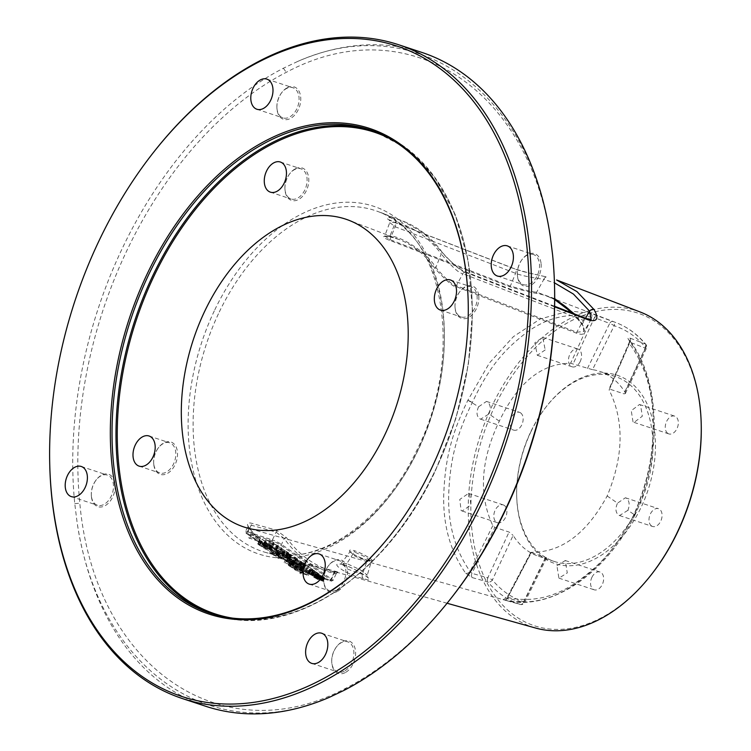<?xml version="1.0" encoding="UTF-8"?>
<svg xmlns="http://www.w3.org/2000/svg" width="751" height="751" viewBox="0 0 751 751"><rect width="100%" height="100%" fill="white"/><g stroke="black" fill="none" stroke-linecap="round" stroke-linejoin="round"><path stroke-width="0.56" stroke-dasharray="3.75 2.82" d="M550.305 236.584C529.098 89.294 414.336 9.697 297.743 61.413L283.371 68.238A344.324 226.802 -71.7 0 0 122.948 247.013A344.324 226.802 -71.7 0 0 74.762 503.649L77.053 522.029A344.324 226.802 -71.7 0 0 205.549 706.222M154.349 151.308A344.324 226.802 -71.7 0 0 99.845 239.372A344.324 226.802 -71.7 0 0 49.81 467.319M421.827 52.41A344.324 226.802 -71.7 0 0 297.753 61.413M451.069 598.228A340.738 224.436 108.3 0 1 346.249 688C221.62 754.699 94.297 666.39 79.822 503.198A340.738 224.436 108.3 0 1 286.262 72.331C410.891 5.623 538.214 93.931 552.689 257.124A340.738 224.436 108.3 0 1 554.52 285.511M329.614 697.21C213.049 748.935 98.287 669.338 77.053 522.029M153.748 464.315A17.066 11.246 108.3 0 1 153.655 462.916A17.066 11.246 108.3 0 1 158.836 447.258A17.066 11.246 108.3 0 1 177.433 452.046A17.066 11.246 108.3 0 1 167.116 473.59A17.066 11.246 108.3 0 1 153.748 464.315M337.171 591.535A17.066 11.246 108.3 0 1 323.709 580.87A17.066 11.246 108.3 0 1 328.891 565.212A17.066 11.246 108.3 0 1 334.12 560.725A17.066 11.246 108.3 0 1 347.488 570A17.066 11.246 108.3 0 1 337.171 591.535M478.762 296.016A17.066 11.246 108.3 0 1 468.446 317.551A17.066 11.246 108.3 0 1 455.078 308.276A17.066 11.246 108.3 0 1 454.984 306.887A17.066 11.246 108.3 0 1 460.166 291.219A17.066 11.246 108.3 0 1 478.762 296.016M295.34 168.787A17.066 11.246 108.3 0 1 308.708 178.062A17.066 11.246 108.3 0 1 298.382 199.597A17.066 11.246 108.3 0 1 284.929 188.933A17.066 11.246 108.3 0 1 290.111 173.274A17.066 11.246 108.3 0 1 295.34 168.787M91.397 496.599A17.066 11.246 108.3 0 1 91.312 495.2A17.066 11.246 108.3 0 1 96.494 479.542A17.066 11.246 108.3 0 1 115.091 484.329A17.066 11.246 108.3 0 1 104.774 505.874A17.066 11.246 108.3 0 1 91.397 496.599M345.197 672.633A17.066 11.246 108.3 0 1 331.735 661.96A17.066 11.246 108.3 0 1 336.917 646.301A17.066 11.246 108.3 0 1 342.146 641.814A17.066 11.246 108.3 0 1 355.514 651.089A17.066 11.246 108.3 0 1 345.197 672.633M541.105 263.732A17.066 11.246 108.3 0 1 530.788 285.267A17.066 11.246 108.3 0 1 517.42 275.993A17.066 11.246 108.3 0 1 517.326 274.603A17.066 11.246 108.3 0 1 522.508 258.935A17.066 11.246 108.3 0 1 541.105 263.732M287.314 87.698A17.066 11.246 108.3 0 1 300.682 96.973A17.066 11.246 108.3 0 1 290.365 118.508A17.066 11.246 108.3 0 1 276.903 107.844A17.066 11.246 108.3 0 1 282.085 92.176A17.066 11.246 108.3 0 1 287.314 87.698M640.199 312.003A166.525 109.684 -71.7 0 0 492.496 404.996A166.525 109.684 -71.7 0 0 535.651 628.052M247.117 533.952A6.29 0.901 -154.4 0 1 248.121 533.022L272.51 541.086A6.29 0.901 -154.4 0 1 280.48 544.991L330.571 579.734A6.29 0.901 -154.4 0 1 329.558 580.664L305.178 572.591A6.29 0.901 -154.4 0 1 297.208 568.695L247.117 533.952A0.901 0.667 -55.3 0 1 246.854 532.938A7.181 1.033 -154.4 0 1 245.511 531.53L248.243 525.794L248.994 527.371A1.793 1.22 -35.7 0 0 248.478 527.033C246.544 523.71 247.455 522.414 251.21 523.165L276.124 530.112L286.506 537.669A176.325 116.142 -71.7 0 0 332.242 571.089A176.325 116.142 -71.7 0 0 336.091 572.055C339.33 572.675 339.152 572.44 335.566 571.342L298.072 561.429A1.793 1.352 -77.1 0 1 298.907 563.588A179.94 118.527 108.3 0 1 283.343 558.246L260.456 542.372A179.94 118.527 108.3 0 1 248.816 528.845L248.215 525.888L251.21 525.184L276.133 532.14L284.272 538.627A178.118 117.325 -71.7 0 0 334.364 573.37L336.392 573.351L337.837 572.375L336.035 572.046A1.793 1.352 102.7 0 0 334.364 573.37C337.115 573.604 337.049 573.276 334.186 572.403L309.262 565.447L298.907 563.588L296.945 567.681L283.343 558.246A0.901 0.667 -55.3 0 0 283.465 559.195L260.588 543.32A0.901 0.667 -55.3 0 1 260.456 542.372L246.854 532.938L248.816 528.845A1.793 1.22 -35.7 0 0 249.003 527.39C261.31 544.334 276.481 555.383 294.495 560.518A178.147 117.344 -71.7 0 0 298.072 561.429M343.507 564.733C325.756 560.462 347.093 575.257 363.4 578.523C380.259 584.588 358.856 569.746 343.507 564.733A3.595 2.347 -74.3 0 0 344.211 565.127A3.595 2.347 -74.3 0 0 346.859 563.579L341.564 563.625L347.882 569.239L362.414 574.365L367.314 575.069L360.339 569.849L346.859 563.579L354.284 551.919L365.474 556.979L371.135 561.269L367.079 560.8L355.251 556.322L350.041 551.835L354.284 551.919A0.901 0.591 105.7 0 0 354.256 550.661C365.277 554.125 379.865 564.226 367.952 560.162C356.453 557.636 341.893 547.563 354.256 550.661M567.747 311.355L540.279 318.959L513.44 336.626L489.38 362.996L467.892 400.236C449.765 437.063 444.911 463.423 443.728 495.35C443.043 525.418 450.365 551.403 465.686 573.276L472.144 577.575L488.019 582.025A148.839 98.034 -71.7 0 0 520.34 604.442L504.118 599.936C527.915 605.212 550.999 600.331 573.379 585.292C596.895 568.882 614.487 551.328 633.628 515.233C649.746 477.749 653.389 450.985 653.248 418.617C652.694 388.136 644.527 361.879 628.737 339.846C627.414 337.922 627.817 337.33 629.929 338.072L645.156 343.92A148.839 98.034 -71.7 0 0 616.158 322.677A148.839 98.034 -71.7 0 0 612.844 321.503L590.305 313.186L570.751 311.158M504.118 599.936L504.447 599.983A3.595 2.347 -74.3 0 0 504.512 600.002A3.595 2.347 -74.3 0 0 507.441 597.974L507.573 597.43A3.595 2.685 104.7 0 1 504.156 599.946L246.966 527.925M390.689 534.684A254.561 167.68 -71.7 0 0 390.886 534.449A254.561 167.68 -71.7 0 0 431.177 469.337A254.561 167.68 108.3 0 0 468.164 300.813L468.145 300.203M91.378 495.885A15.865 10.448 108.3 0 1 91.293 494.59A15.865 10.448 108.3 0 1 96.109 480.02A15.865 10.448 108.3 0 1 107.374 475.111A15.865 10.448 108.3 0 1 113.401 484.479A15.865 10.448 -71.7 0 1 108.811 500.147A15.865 10.448 -71.7 0 1 97.405 505.245A15.865 10.448 -71.7 0 1 91.378 495.885M344.23 671.263A15.865 10.448 108.3 0 1 337.828 672.004A15.865 10.448 108.3 0 1 331.717 661.349A15.865 10.448 108.3 0 1 336.532 646.78A15.865 10.448 108.3 0 1 341.395 642.612A15.865 10.448 -71.7 0 1 347.797 641.87A15.865 10.448 -71.7 0 1 353.759 655.67A15.865 10.448 -71.7 0 1 344.23 671.263M507.3 245.877L533.388 254.514A15.865 10.448 -71.7 0 1 539.425 263.873A15.865 10.448 108.3 0 1 534.834 279.55A15.865 10.448 108.3 0 1 523.428 284.648A15.865 10.448 108.3 0 1 517.392 275.279A15.865 10.448 -71.7 0 1 517.308 273.984L517.326 274.603M533.388 254.514A15.865 10.448 -71.7 0 0 522.133 259.424A15.865 10.448 -71.7 0 0 517.308 273.984M276.884 107.224A15.865 10.448 -71.7 0 1 281.7 92.664A15.865 10.448 -71.7 0 1 286.563 88.496A15.865 10.448 108.3 0 1 292.965 87.754A15.865 10.448 108.3 0 1 298.926 101.554A15.865 10.448 108.3 0 1 289.398 117.147A15.865 10.448 -71.7 0 1 282.996 117.888A15.865 10.448 -71.7 0 1 276.884 107.224L276.903 107.844M547.77 296.476L554.698 299.602A152.237 100.277 -71.7 0 0 547.77 296.476A152.237 100.277 -71.7 0 0 547.723 296.457A152.237 100.277 -71.7 0 0 536.965 293.35C534.177 293.256 525.062 291.059 509.619 286.751L389.206 240.17C388.417 239.832 376.946 235.373 389.112 236.518A159.625 105.14 108.3 0 1 398.997 239.475A159.625 105.14 108.3 0 1 399.063 239.503A159.625 105.14 108.3 0 1 434.604 268.079C446.657 281.259 453.867 287.455 456.223 286.657L576.618 333.228C577.801 333.191 588.437 338.748 582.447 324.892A0.901 0.601 -34.4 0 1 582.25 324.751M554.698 298.626L536.608 292.205C533.867 292.195 525.099 290.186 510.323 286.159L389.919 239.578L384.728 235.974L390.041 235.805C404.207 237.316 427.863 253.876 435.815 267.553C447.249 280.423 454.092 286.45 456.326 285.633L576.73 332.224L583.996 331.473L582.382 323.953L574.431 313.946M582.232 324.723A0.901 0.601 -34.4 0 1 582.382 323.953L585.573 318.255M536.965 293.35A0.901 0.676 -78.7 0 1 536.608 292.205L543.827 279.41L554.435 282.808M384.728 235.974L389.187 236.546A0.901 0.676 102.4 0 0 390.041 235.805L395.505 222.174L389.731 222.615L395.167 226.746L515.58 273.308C523.381 276.499 540.147 278.677 543.827 279.41A3.595 2.704 103.3 0 1 547.103 277.063L547.385 277.147A3.595 2.704 103.3 0 0 547.122 277.072L528.066 272.773L514.754 268.858L394.341 222.296L389.365 219.808L389.731 222.615L384.728 235.983M434.604 268.079A0.901 0.61 144.7 0 0 435.815 267.553L441.25 253.904C428.849 237.485 413.604 226.915 395.505 222.174A3.595 2.694 -75.7 0 0 393.975 218.231C380.109 215.678 391.064 221.414 393.815 222.193L514.2 268.755C523.466 272.397 543.151 275.993 547.385 277.147M456.223 286.657A0.901 0.601 111.1 0 1 456.326 285.633L462.916 273.74C459.002 273.336 451.773 266.727 441.25 253.904A3.595 2.46 -36.8 0 0 441.4 251.172C430.745 236.978 417.856 226.933 402.733 221.029L393.975 218.231M576.618 333.228A0.901 0.601 111.2 0 1 576.73 332.224L583.339 320.301L462.916 273.74A3.595 2.384 -68.9 0 1 466.005 272.022A3.595 2.384 -68.9 0 1 467.019 272.96C462.372 272.435 453.557 264.962 440.565 250.543A3.595 2.46 -36.8 0 1 441.391 251.153C444.057 256.157 461.227 271.308 466.052 272.04L554.613 306.277M591.197 319.316L583.339 320.301A3.595 2.384 -68.9 0 1 586.418 318.584M509.619 286.751A0.901 0.601 -68.8 0 0 510.323 286.159L515.58 273.308A3.595 2.384 111.1 0 0 514.81 268.886A3.595 2.384 111.1 0 0 514.2 268.755M389.206 240.17A0.901 0.591 -68.9 0 0 389.919 239.578L395.167 226.746A3.595 2.384 111.1 0 0 394.388 222.315A3.595 2.384 111.1 0 0 393.815 222.193M554.604 306.849L467.019 272.96M651.22 574.797A164.666 108.463 108.3 0 1 502.325 604.743A164.666 108.463 108.3 0 1 494.853 406.15A164.666 108.463 108.3 0 1 621.133 309.684A164.666 108.463 108.3 0 1 701.209 423.677M531.135 431.318A99.17 65.318 -71.7 0 0 516.726 496.965A99.17 65.318 -71.7 0 0 564.959 565.606A99.17 65.318 -71.7 0 0 641.007 507.516A99.17 65.318 -71.7 0 0 636.51 387.92A99.17 65.318 -71.7 0 0 546.831 405.953A99.17 65.318 -71.7 0 0 531.135 431.318M520.612 412.89A9.359 6.168 108.3 0 1 522.152 424.015A9.359 6.168 108.3 0 1 513.675 430.116A9.359 6.168 108.3 0 1 512.604 429.591A9.359 6.168 108.3 0 1 511.065 418.457A9.359 6.168 108.3 0 1 519.551 412.355A9.359 6.168 108.3 0 1 520.612 412.89M651.53 525.944A9.359 6.168 108.3 0 1 649.99 514.82A9.359 6.168 108.3 0 1 658.467 508.709A9.359 6.168 108.3 0 1 659.538 509.244A9.359 6.168 108.3 0 1 661.077 520.377A9.359 6.168 108.3 0 1 652.591 526.479A9.359 6.168 108.3 0 1 651.53 525.944M504.353 505.451A9.359 6.168 108.3 0 1 505.892 516.585A9.359 6.168 108.3 0 1 497.406 522.687A9.359 6.168 108.3 0 1 496.345 522.152A9.359 6.168 108.3 0 1 494.806 511.027A9.359 6.168 108.3 0 1 503.283 504.925A9.359 6.168 108.3 0 1 504.353 505.451M591.919 577.322A9.359 6.168 108.3 0 1 600.04 572.037A9.359 6.168 108.3 0 1 602.293 584.513A9.359 6.168 108.3 0 1 594.163 589.798A9.359 6.168 108.3 0 1 591.919 577.322M667.789 433.374A9.359 6.168 108.3 0 1 666.25 422.25A9.359 6.168 108.3 0 1 674.736 416.148A9.359 6.168 108.3 0 1 675.797 416.674A9.359 6.168 108.3 0 1 677.336 427.807A9.359 6.168 108.3 0 1 668.859 433.909A9.359 6.168 108.3 0 1 667.789 433.374M580.223 361.513A9.359 6.168 108.3 0 1 572.102 366.798A9.359 6.168 108.3 0 1 569.859 354.322A9.359 6.168 108.3 0 1 577.979 349.037A9.359 6.168 108.3 0 1 580.223 361.513M615.369 376.551A97.367 64.135 108.3 0 0 546.259 406.676A97.367 64.135 108.3 0 0 530.854 431.581A97.367 64.135 -71.7 0 0 516.697 496.035A97.367 64.135 -71.7 0 0 554.21 561.438A97.367 64.135 -71.7 0 0 638.726 506.399A97.367 64.135 108.3 0 0 615.369 376.551L599.645 371.351A97.367 64.135 -71.7 0 0 592.52 369.661L614.205 325.737A3.595 0.563 26.3 0 0 609.671 323.456A3.595 2.384 111 0 1 612.844 321.503A3.595 2.704 -72.2 0 1 614.205 325.737A145.243 95.668 -71.7 0 1 645.738 347.61A3.595 2.497 140.2 0 0 645.935 344.465L645.935 344.465A3.595 2.497 140.2 0 0 645.156 343.92A3.595 2.384 111 0 1 645.193 348.089A3.595 0.469 24.9 0 0 646.433 348.276A3.595 0.469 24.9 0 0 645.738 347.61L625.02 392.2A97.367 64.135 -71.7 0 0 599.645 371.351M625.02 392.2L625.358 393.608L623.931 393.824L609.671 389.112L609.117 389.985L629.967 342.24L645.193 348.089L623.931 393.824M545.611 557.927L523.935 601.842A3.595 0.563 -153.7 0 1 524.592 602.584A3.595 0.563 -153.7 0 1 523.325 602.433A3.595 2.347 105.7 0 1 520.396 604.452A3.595 2.347 105.7 0 1 520.34 604.442A3.595 2.704 107.8 0 0 523.935 601.842A145.243 95.668 -71.7 0 1 492.393 579.969A3.595 2.497 -39.8 0 1 488.019 582.025A3.595 2.347 105.6 0 1 487.812 577.791A3.595 0.469 -155.1 0 1 492.393 579.969L513.121 535.388A97.367 64.135 -71.7 0 0 538.486 556.238A97.367 64.135 -71.7 0 0 545.611 557.927L546.634 557.927L545.573 557.373L531.304 552.661L507.441 597.974L531.332 552.332C561.25 552.52 586.531 533.726 607.174 495.97C623.705 456.139 624.353 420.813 609.117 389.985L629.967 342.24L629.291 342.278M592.52 369.661L570.61 363.277C541.546 363.371 517.777 382.663 499.302 421.142C480.602 460.25 478.443 495.078 492.825 525.625L494.806 527.343L509.065 532.055L513.121 535.388M607.174 495.97L617.519 503.142L625.414 497.763L626.465 498.307C629.469 500.945 629.948 504.954 627.883 510.333L634.182 514.548C649.868 477.993 653.426 451.83 653.267 420.25C652.703 390.482 644.724 364.855 629.31 343.348A3.595 2.441 -37.4 0 0 629.563 340.456A3.595 2.441 -37.4 0 0 628.737 339.846M507.573 597.43C530.797 602.574 553.346 597.815 575.2 583.152C598.172 567.127 615.351 550.014 634.069 514.773L634.802 515.355L633.741 515.252L634.839 515.28L634.182 514.548M627.883 510.333L619.528 515.552L618.467 515.008C615.491 512.37 615.172 508.418 617.519 503.142M556.913 565.738L565.268 560.528L567.277 572.929L558.922 578.148L556.913 565.738M633.018 421.874L631.262 410.684L639.495 404.489L640.556 405.014L642.312 416.214L634.079 422.4L633.018 421.874M597.627 315.673A3.595 2.384 -69 0 0 594.463 317.617L591.797 317.335C569.033 312.332 547.338 317.373 526.723 332.458C505.076 348.924 489.108 366.432 472.407 402.339L472.295 402.564C454.599 438.453 449.83 464.212 448.666 495.36C447.981 524.705 455.115 550.061 470.07 571.408L471.938 573.351L494.806 527.343M499.302 421.142L488.957 413.97L480.602 419.189L479.542 418.654C476.566 416.016 476.247 412.055 478.594 406.779L468.004 400.292L472.295 402.564M478.594 406.779L486.488 401.41L487.549 401.945C490.544 404.592 491.023 408.6 488.957 413.97M545.207 349.928L537.312 355.298L534.843 342.738L542.738 337.368L545.207 349.928M469.572 493.951L470.905 505.001L462.175 511.027L461.105 510.502L459.772 499.443L468.502 493.416L469.572 493.951M472.144 577.575A3.595 2.347 105.6 0 1 471.938 573.351L487.812 577.791L509.065 532.055M465.686 573.276A3.595 2.478 143.1 0 0 470.07 571.408L492.825 525.625M467.892 400.236L472.407 402.339M590.305 313.186A3.595 2.722 -75.4 0 1 591.797 317.335L570.61 363.277M629.929 338.072A3.595 2.384 111 0 1 629.967 342.24M633.628 515.233L634.755 515.449M153.72 463.602A15.865 10.448 108.3 0 1 153.636 462.306A15.865 10.448 108.3 0 1 158.452 447.737A15.865 10.448 108.3 0 1 169.717 442.827A15.865 10.448 108.3 0 1 175.743 452.196A15.865 10.448 -71.7 0 1 171.153 467.873A15.865 10.448 -71.7 0 1 159.747 472.961A15.865 10.448 -71.7 0 1 153.72 463.602M336.213 590.173A15.865 10.448 108.3 0 1 329.811 590.915A15.865 10.448 108.3 0 1 323.69 580.26A15.865 10.448 108.3 0 1 328.516 565.691A15.865 10.448 108.3 0 1 333.369 561.523A15.865 10.448 -71.7 0 1 339.771 560.781A15.865 10.448 -71.7 0 1 345.742 574.581A15.865 10.448 -71.7 0 1 336.213 590.173M450.403 279.973L471.046 286.798A15.865 10.448 -71.7 0 1 477.082 296.157A15.865 10.448 108.3 0 1 472.482 311.834A15.865 10.448 108.3 0 1 461.076 316.931A15.865 10.448 108.3 0 1 455.05 307.563A15.865 10.448 -71.7 0 1 454.965 306.267L454.984 306.887M471.046 286.798A15.865 10.448 -71.7 0 0 459.781 291.707A15.865 10.448 -71.7 0 0 454.965 306.267M284.911 188.323A15.865 10.448 -71.7 0 1 289.726 173.753A15.865 10.448 -71.7 0 1 294.589 169.585A15.865 10.448 108.3 0 1 300.991 168.844A15.865 10.448 108.3 0 1 306.952 182.643A15.865 10.448 108.3 0 1 297.424 198.236A15.865 10.448 -71.7 0 1 291.022 198.977A15.865 10.448 -71.7 0 1 284.911 188.323L284.929 188.933M283.606 559.26A0.901 0.667 -55.3 0 1 283.474 559.195L297.077 568.629A0.901 0.667 -55.3 0 1 296.945 567.681A7.181 1.033 -154.4 0 0 306.061 572.14L309.262 565.447A1.793 1.173 -74.4 0 1 310.651 564.386M260.71 543.386A0.901 0.667 -55.3 0 1 260.588 543.32L246.985 533.886L245.511 531.53A7.181 1.033 -154.4 0 1 248.008 531.877L251.21 525.184A1.793 1.173 105.6 0 0 251.21 523.165M250.186 534.609L260.447 537.998L266.417 542.147L260.137 538.26L250.186 534.609L248.647 537.81L258.917 541.208L264.887 545.348L258.597 541.462L248.647 537.81M260.137 541.509L259.302 540.692L260.053 540.579L265.507 542.382L272.566 546.644L266.352 544.944L260.137 541.509L258.597 544.719L257.762 543.893L265.178 546.108L270.191 549.028L271.027 549.854L270.276 549.957L263.61 547.639L258.597 544.719M279.691 551.347L272.078 549.788L271.083 549.103L277.72 550.455L265.441 545.188L279.691 551.347L278.152 554.557L270.538 552.999L269.543 552.304L276.18 553.656L263.901 548.399L278.152 554.557M288.328 557.815L283.352 554.36L279.86 553.205L284.169 556.2L275.711 551.835L280.686 555.289L279.372 554.848L273.402 550.708L283.671 554.107L289.642 558.246L288.328 557.815L286.798 561.025L281.822 557.571L278.321 556.416L282.639 559.401L281.325 558.969L277.016 555.984L274.171 555.045L279.147 558.491L277.842 558.059L271.871 553.919L282.132 557.317L288.102 561.457L286.798 561.025M288.468 558.706L291.472 559.758L295.124 562.292L286.675 559.917L293.481 561.626L288.468 558.706L286.929 561.908L285.934 561.222L293.585 565.494L285.136 563.119L291.942 564.827L286.929 561.908M290.656 562.677L289.811 561.861L290.571 561.748L296.025 563.55L303.085 567.812L296.87 566.113L290.656 562.677L289.116 565.878L288.281 565.062L295.697 567.277L300.71 570.197L301.545 571.013L300.794 571.126L294.129 568.807L289.116 565.878M302.259 570.732L301.264 570.037L303.263 569.915L295.96 566.357L309.872 572.281L304.634 570.553L302.259 570.732L300.729 573.933L299.733 573.248L301.724 573.126L294.42 569.568L307.347 574.797L308.342 575.491L303.094 573.755L300.729 573.933M274.246 542.766L270.642 541.574L274.124 543.987L278.48 545.695L270.782 543.151L273.148 543.658L265.807 539.697L274.246 542.766L272.716 545.968L269.111 544.775L272.594 547.188L276.941 548.906L269.243 546.352L271.609 546.869L268.126 544.447L264.268 542.907L272.716 545.968M276.499 547.113L275.758 546.597L277.25 546.512L271.778 543.837L282.207 548.286L278.283 546.981L276.499 547.113L274.969 550.323L274.218 549.807L275.711 549.713L270.238 547.047L280.677 551.487L276.743 550.192L274.969 550.323M280.48 549.882L277.495 547.808L285.192 550.352L288.656 553.168L280.48 549.882L278.95 553.083L275.964 551.018L283.662 553.562L287.276 556.247L282.611 554.98L278.95 553.083M288.478 553.872L295.894 557.777L288.224 555.017L283.465 551.947L291.914 555.017L288.478 553.872L286.938 557.082L294.354 560.978L285.699 557.711L281.935 555.158L286.938 557.082M292.177 557.993L291.181 557.298L296.889 558.462L297.64 558.979L296.166 558.678L298.654 560.406L301.864 561.917L292.177 557.993L290.637 561.194L289.642 560.509L295.35 561.673L296.101 562.189L294.627 561.889L300.325 565.127L290.637 561.194M304.718 564.846L299.64 563.166L304.502 564.461L303.864 563.663L295.162 560.058L302.09 562.49L305.807 564.705L304.718 564.846L303.179 568.056L298.1 566.376L302.963 567.662L302.334 566.864L293.622 563.269L301.705 566.254L304.268 567.916L303.179 568.056M300.635 563.86L308.332 566.404L312.81 569.511L308.098 566.592L300.635 563.86L299.095 567.061L306.793 569.605L311.28 572.713L306.558 569.802L299.095 567.061M314.556 570.713L306.108 567.653L314.556 570.713L313.017 573.924L304.568 570.863L313.017 573.924M318.433 574.121L315.195 571.699L310.445 570.122L314.669 572.872L309.215 569.624L314.772 571.286L319.119 573.942L318.433 574.121L316.894 577.331L313.655 574.9L308.905 573.332L313.129 576.083L307.675 572.835L313.242 574.496L317.119 576.768L317.748 577.388L316.894 577.331M318.978 575.923L315.683 574.299L315.336 573.642L316.528 573.989L323.531 577.472L319.269 574.759L324.761 577.979L316.415 574.262L318.978 575.923L317.448 579.134L318.189 579.65L313.815 577.209L315.767 577.5L321.747 580.692L318.508 578.27L323.221 581.18L315.57 577.66L317.448 579.134M261.442 541.94L265.572 544.334L270.923 545.977L267.272 543.452L261.264 541.34L259.912 545.151L264.042 547.535L269.384 549.188L264.746 546.212L259.724 544.55L259.912 545.151M291.961 563.109L296.091 565.494L301.442 567.146L297.79 564.611L291.782 562.508L290.43 566.32L294.561 568.704L299.902 570.356L295.265 567.371L290.243 565.71L290.43 566.32M279.222 548.652L282.827 550.971L287.577 552.539L284.958 550.549L279.222 548.652L277.692 551.854L281.287 554.172L285.802 555.759L283.427 553.75L277.692 551.854M289.858 555.186L285.033 552.736L290.064 555.393L288.318 558.397L283.493 555.947L288.318 558.397M292.336 557.862L297.875 560.096L295.641 558.547L292.336 557.862L290.797 561.063L296.335 563.306L294.101 561.757L290.797 561.063M336.091 572.055A1.793 1.352 102.7 0 0 336.035 572.046L447.08 603.25M286.506 537.669A1.793 1.22 144.5 0 0 284.272 538.636M260.447 537.998L258.917 541.208M251.181 535.294L249.642 538.505M260.137 538.26L258.597 541.462M265.112 541.706L263.573 544.916M266.417 542.147L264.887 545.348M259.527 541.002L257.987 544.212M261.461 542.429L259.921 545.639M262.512 543.076L260.972 546.287M263.61 543.677L262.071 546.888M265.15 544.428L263.61 547.639M266.352 544.944L264.812 548.155M267.609 545.423L266.07 548.634M270.886 546.512L269.346 549.713M271.815 546.756L270.276 549.957M272.36 546.812L270.82 550.023M272.566 546.644L271.027 549.854M272.341 546.324L270.801 549.535M271.731 545.827L270.191 549.028M270.398 544.907L268.867 548.108M269.356 544.259L267.816 547.46M268.257 543.649L266.718 546.859M266.718 542.898L265.178 546.108M265.507 542.382L263.976 545.592M264.249 541.903L262.719 545.113M260.972 540.823L259.442 544.034M260.053 540.579L258.513 543.78M259.508 540.513L257.969 543.724M259.302 540.692L257.762 543.893M262.775 542.86L261.235 546.071M261.001 541.555L259.461 544.757M260.935 541.349L259.405 544.559M261.264 541.34L259.724 544.55M261.968 541.518L260.437 544.719M265.244 542.597L263.714 545.808M266.286 543.001L264.746 546.212M267.272 543.452L265.741 546.653M268.21 543.94L266.671 547.141M269.093 544.475L267.553 547.676M270.416 545.395L268.877 548.596M270.867 545.78L269.327 548.981M270.923 545.977L269.384 549.188M270.604 545.996L269.065 549.197M269.891 545.817L268.351 549.028M266.614 544.738L265.075 547.939M265.572 544.334L264.042 547.535M264.587 543.884L263.057 547.094M263.657 543.395L262.118 546.597M272.078 549.788L270.538 552.999M278.358 550.427L276.828 553.628M265.441 545.188L263.901 548.399M266.436 545.883L264.896 549.084M277.72 550.455L276.18 553.656M271.083 549.103L269.543 552.304M283.352 554.36L281.822 557.571M289.642 558.246L288.102 561.457M283.671 554.107L282.132 557.317M273.402 550.708L271.871 553.919M279.372 554.848L277.842 558.059M280.686 555.289L279.147 558.491M275.711 551.835L274.171 555.045M278.546 552.774L277.016 555.984M282.864 555.768L281.325 558.969M284.169 556.2L282.639 559.401M279.86 553.205L278.321 556.416M287.473 558.012L285.934 561.222M289.51 559.11L287.971 562.311M290.496 559.551L288.957 562.762M291.426 560.039L289.895 563.25M292.308 560.575L290.778 563.785M292.974 561.035L291.435 564.245M293.416 561.419L291.886 564.63M293.481 561.626L291.942 564.827M293.153 561.635L291.623 564.846M292.449 561.466L290.909 564.668M285.68 559.223L284.141 562.433M286.675 559.917L285.136 563.119M293.444 562.152L291.904 565.362M294.373 562.405L292.834 565.606M294.908 562.461L293.378 565.663M295.124 562.292L293.585 565.494M294.899 561.973L293.359 565.184M294.289 561.466L292.749 564.677M293.622 561.006L292.083 564.217M292.571 560.359L291.041 563.569M291.472 559.758L289.933 562.968M289.933 559.007L288.403 562.217M288.731 558.491L287.192 561.692M290.046 562.17L288.506 565.381M291.979 563.597L290.44 566.798M293.031 564.245L291.491 567.446M294.129 564.846L292.59 568.056M295.669 565.597L294.129 568.807M296.87 566.113L295.331 569.324M298.128 566.592L296.589 569.802M301.404 567.681L299.865 570.882M302.334 567.925L300.794 571.126M302.869 567.981L301.339 571.192M303.085 567.812L301.545 571.013M302.86 567.493L301.32 570.704M302.249 566.996L300.71 570.197M300.916 566.076L299.386 569.277M299.874 565.428L298.335 568.629M298.776 564.818L297.236 568.028M297.236 564.067L295.697 567.277M296.025 563.55L294.495 566.761M294.767 563.072L293.237 566.282M291.491 561.992L289.961 565.193M290.571 561.748L289.032 564.949M290.027 561.682L288.487 564.893M289.811 561.861L288.281 565.062M293.294 564.029L291.754 567.24M291.519 562.724L289.98 565.925M291.454 562.518L289.924 565.728M291.782 562.508L290.243 565.71M292.486 562.677L290.956 565.888M295.763 563.766L294.232 566.967M296.805 564.17L295.265 567.371M297.79 564.611L296.26 567.822M298.729 565.109L297.189 568.31M299.611 565.634L298.072 568.845M300.935 566.554L299.396 569.765M301.376 566.949L299.846 570.15M301.442 567.146L299.902 570.356M301.113 567.165L299.583 570.366M300.409 566.986L298.87 570.197M297.133 565.907L295.594 569.108M296.091 565.494L294.561 568.704M295.105 565.052L293.566 568.254M294.176 564.564L292.637 567.765M301.264 570.037L299.733 573.248M304.634 570.553L303.094 573.755M309.872 572.281L308.342 575.491M308.877 571.595L307.347 574.797M303.639 569.859L302.099 573.069M295.96 566.357L294.42 569.568M296.955 567.043L295.415 570.253M303.263 569.915L301.724 573.126M270.642 541.574L269.111 544.775M273.505 542.241L271.965 545.451M265.807 539.697L264.268 542.907M266.549 540.213L265.009 543.424M269.665 541.246L268.126 544.447M273.148 543.658L271.609 546.869M270.031 542.635L268.492 545.836M270.782 543.151L269.243 546.352M278.48 545.695L276.941 548.906M277.729 545.179L276.199 548.38M274.124 543.987L272.594 547.188M275.758 546.597L274.218 549.807M278.283 546.981L276.743 550.192M282.207 548.286L280.677 551.487M281.465 547.77L279.926 550.971M277.532 546.465L275.993 549.676M271.778 543.837L270.238 547.047M272.519 544.353L270.98 547.563M277.25 546.512L275.711 549.713M277.495 547.808L275.964 551.018M281.268 550.361L279.729 553.571M282.094 550.821L280.555 554.022M283.249 551.375L281.709 554.585M284.15 551.769L282.611 554.98M285.089 552.126L283.559 555.336M287.549 552.943L286.018 556.144M288.243 553.121L286.713 556.331M288.656 553.168L287.117 556.378M288.806 553.036L287.276 556.247M288.637 552.802L287.107 556.012M288.177 552.426L286.647 555.627M285.192 550.352L283.662 553.562M281.465 550.201L279.926 553.412M284.958 550.549L283.427 553.75M287.201 552.098L285.662 555.308M287.53 552.389L286 555.599M287.577 552.539L286.037 555.749M287.333 552.548L285.802 555.759M286.807 552.417L285.267 555.627M284.347 551.61L282.808 554.811M283.568 551.309L282.029 554.51M282.827 550.971L281.287 554.172M282.123 550.605L280.592 553.806M290.59 555.346L289.051 558.547M291.914 555.017L290.374 558.218M291.163 554.491L289.633 557.702M283.465 551.947L281.935 555.158M286.45 554.022L284.92 557.223M287.239 554.501L285.699 557.711M288.224 555.017L286.694 558.218M289.257 555.487L287.717 558.697M289.877 555.74L288.337 558.941M290.524 555.956L288.994 559.157M290.89 556.031L289.36 559.242M291.172 555.984L289.642 559.195M291.003 555.749L289.473 558.96M295.894 557.777L294.354 560.978M295.021 557.167L293.491 560.377M287.492 553.553L285.953 556.754M290.064 555.393L288.525 558.603M289.98 555.458L288.45 558.669M289.614 555.383L288.084 558.584M289.126 555.224L287.586 558.425M288.506 554.97L286.976 558.181M287.933 554.689L286.394 557.899M287.398 554.379L285.859 557.58M285.033 552.736L283.493 555.947M291.181 557.298L289.642 560.509M301.864 561.917L300.325 565.127M301.123 561.401L299.583 564.602M298.654 560.406L297.114 563.607M296.166 558.678L294.627 561.889M297.64 558.979L296.101 562.189M296.889 558.462L295.35 561.673M297.875 560.096L296.335 563.306M295.641 558.547L294.101 561.757M299.64 563.166L298.1 566.376M305.413 565.034L303.873 568.235M305.817 565.071L304.286 568.282M305.976 564.949L304.437 568.15M305.807 564.705L304.268 567.916M305.347 564.33L303.808 567.54M304.85 563.982L303.31 567.193M304.061 563.503L302.531 566.705M303.235 563.043L301.705 566.254M302.09 562.49L300.55 565.691M301.179 562.095L299.649 565.306M300.24 561.739L298.701 564.949M295.162 560.058L293.622 563.269M295.903 560.575L294.373 563.785M300.982 562.255L299.452 565.465M301.761 562.565L300.231 565.766M302.503 562.893L300.973 566.104M303.207 563.259L301.667 566.47M303.864 563.663L302.334 566.864M304.362 564.01L302.831 567.212M304.699 564.301L303.16 567.503M304.746 564.452L303.207 567.653M304.502 564.461L302.963 567.662M303.967 564.33L302.437 567.531M298.889 562.649L297.358 565.85M308.332 566.404L306.793 569.605M301.376 564.377L299.846 567.578M308.098 566.592L306.558 569.802M311.825 569.183L310.294 572.393M312.81 569.511L311.28 572.713M306.849 568.169L305.319 571.38M313.805 570.197L312.275 573.407M306.108 567.653L304.568 570.863M317.692 573.604L316.152 576.815M319.128 574.308L317.589 577.51M319.288 574.177L317.748 577.388M319.119 573.942L317.579 577.143M318.659 573.567L317.119 576.768M317.542 572.788L316.002 575.998M316.753 572.3L315.213 575.51M315.927 571.849L314.387 575.059M314.772 571.286L313.242 574.496M313.871 570.901L312.332 574.102M312.923 570.544L311.393 573.745M310.473 569.727L308.933 572.938M309.778 569.54L308.239 572.75M309.365 569.502L307.835 572.703M309.215 569.624L307.675 572.835M309.384 569.859L307.844 573.069M309.834 570.244L308.304 573.445M310.961 571.013L309.421 574.224M311.74 571.502L310.21 574.712M312.566 571.952L311.036 575.163M313.721 572.515L312.191 575.726M314.669 572.872L313.129 576.083M313.918 572.356L312.388 575.566M313.308 572.112L311.768 575.313M312.604 571.746L311.064 574.947M311.937 571.342L310.407 574.553M310.82 570.563L309.29 573.773M310.492 570.272L308.952 573.482M310.445 570.122L308.905 573.332M310.689 570.112L309.149 573.323M311.214 570.244L309.684 573.454M313.674 571.06L312.134 574.262M314.453 571.361L312.914 574.571M315.195 571.699L313.655 574.9M315.899 572.065L314.359 575.266M316.556 572.459L315.016 575.67M317.673 573.238L316.143 576.449M318.011 573.529L316.471 576.74M318.058 573.68L316.518 576.89M319.729 576.449L318.189 579.65M318.527 575.735L316.988 578.937M317.955 575.454L316.415 578.655M317.42 575.135L315.88 578.345M316.669 574.618L315.129 577.829M316.462 574.412L314.922 577.622M316.415 574.262L314.876 577.472M316.781 574.346L315.242 577.547M317.11 574.449L315.57 577.66M317.72 574.703L316.19 577.904M318.424 575.069L316.884 578.27M318.959 575.379L317.429 578.589M319.71 575.895L318.171 579.105M320.499 576.383L318.959 579.594M321.315 576.834L319.785 580.044M322.47 577.397L320.94 580.607M323.381 577.791L321.841 580.992M324.197 578.054L322.658 581.265M324.601 578.101L323.061 581.312M324.761 577.979L323.221 581.18M324.592 577.735L323.052 580.945M324.132 577.359L322.592 580.57M323.137 576.674L321.597 579.875M322.348 576.186L320.818 579.387M321.24 575.595L319.701 578.796M320.048 575.059L318.508 578.27M319.269 574.759L317.729 577.96M320.01 575.275L318.471 578.486M320.63 575.529L319.091 578.73M321.494 575.942L319.954 579.152M322.151 576.346L320.621 579.556M323.146 577.031L321.616 580.241M323.484 577.322L321.944 580.532M323.531 577.472L321.991 580.683M323.287 577.491L321.747 580.692M322.799 577.322L321.259 580.532M322.057 576.993L320.517 580.194M321.353 576.618L319.813 579.828M320.696 576.224L319.156 579.425M319.945 575.707L318.405 578.908M319.288 575.304L317.748 578.514M318.462 574.853L316.922 578.054M317.307 574.29L315.767 577.5M316.528 573.989L314.988 577.19M315.871 573.773L314.331 576.975M315.336 573.642L313.805 576.843M315.185 573.764L313.646 576.975M315.354 574.008L313.815 577.209M315.683 574.299L314.153 577.5M316.312 574.731L314.772 577.932M317.091 575.21L315.561 578.42M318.086 575.717L316.546 578.927M319.109 576.195L317.579 579.406M283.371 68.238L286.262 72.331M74.762 503.649L79.822 503.198M343.996 690.394L346.249 688M552.614 254.983L552.689 257.124M214.814 309.806A183.122 120.62 108.3 0 1 394.557 216.729A183.122 120.62 108.3 0 1 417.697 450.525A183.122 120.62 -71.7 0 1 237.954 543.593A183.122 120.62 -71.7 0 1 214.814 309.806M219.283 312.003A179.527 118.254 108.3 0 1 378.523 211.754A179.527 118.254 108.3 0 1 418.185 449.962A179.527 118.254 -71.7 0 1 265.807 552.483A179.527 118.254 -71.7 0 1 219.283 312.003M248.478 527.033A178.147 117.344 -71.7 0 0 294.495 560.518L265.807 552.483C315.786 568.178 382.775 523.597 417.021 449.821C464.935 355.345 443.916 232.707 378.523 211.754L402.555 220.963M363.4 578.523A3.595 2.347 105.7 0 1 362.414 574.365L367.079 560.8A0.901 0.591 -74.3 0 1 367.887 560.133C358.462 557.984 347.422 550.699 350.107 551.6L340.391 564.508L344.183 565.118C353.008 567.155 370.018 578.739 367.727 577.669L367.314 575.059L371.52 560.837L367.877 560.133A0.901 0.591 -74.3 0 1 367.952 560.162M391.074 139.292A253.66 167.088 108.3 0 1 435.28 470.511A253.66 167.088 -71.7 0 1 232.669 618.139M372.083 130.524A254.561 167.68 108.3 0 1 374.064 131.153A254.561 167.68 108.3 0 1 435.129 470.652A254.561 167.68 -71.7 0 1 214.166 614.525L210.214 613.21M212.195 613.849A254.561 167.68 -71.7 0 0 214.166 614.525C287.905 641.204 386.061 577.181 435.449 470.689L455.81 418.701L468.371 364.498L472.529 310.698L468.061 259.902L455.2 214.551L434.529 176.832L407.042 148.567L374.064 131.153L370.102 129.848M582.447 324.892A152.237 100.277 -71.7 0 0 573.107 313.43M440.565 250.543L423.245 232.707L402.733 221.029M545.573 557.373L523.325 602.433L507.441 597.974M587.432 368.506L609.671 323.456L594.463 317.617L573.163 363.794M634.755 515.439L634.069 514.773M272.51 541.086A0.901 0.591 108.3 0 1 272.388 539.941A7.181 1.033 -154.4 0 1 281.503 544.4L331.595 579.143A7.181 1.033 -154.4 0 1 332.946 580.551A7.181 1.033 -154.4 0 1 330.44 580.204L306.061 572.14A0.901 0.591 -71.7 0 1 305.281 572.647L297.077 568.629A0.901 0.667 -55.3 0 0 297.208 568.695M280.48 544.991A0.901 0.667 124.7 0 0 281.503 544.4L284.272 538.627M330.571 579.734A0.901 0.667 124.7 0 0 331.595 579.143L334.364 573.37M329.558 580.664A0.901 0.591 -71.7 0 0 330.44 580.204L334.186 572.403A1.793 1.173 -74.4 0 1 335.566 571.342M305.178 572.591A0.901 0.591 -71.7 0 0 305.281 572.647L329.661 580.711L332.946 580.551L336.392 573.351M276.124 530.112A1.793 1.173 105.6 0 1 276.133 532.14L272.388 539.941L248.008 531.877A0.901 0.591 108.3 0 0 248.121 533.022M81.277 466.484L107.374 475.111M71.307 496.618L97.405 505.245M91.293 494.59L91.312 495.2M96.109 480.02L96.494 479.542M311.74 663.377L337.828 672.004M321.71 633.243L347.797 641.87M331.717 661.349L331.735 661.96M336.532 646.78L336.917 646.301M497.331 276.011L523.428 284.648M522.133 259.424L522.508 258.935M266.868 79.118L292.965 87.754M256.908 109.252L282.996 117.888M281.7 92.664L282.085 92.176M390.886 534.449L390.501 534.928M625.358 393.608L646.433 348.276A3.595 3.595 0 0 0 645.935 344.465C637.486 334.345 627.564 327.089 616.158 322.677L547.723 296.457M399.063 239.503L348.755 220.231M591.168 319.372L583.996 331.473C584.438 328.619 583.846 326.375 582.241 324.732L573.004 313.392M389.187 236.546L398.997 239.475M516.697 496.035L516.726 496.965M546.259 406.676L546.831 405.953M554.21 561.438L538.486 556.238M530.788 552.379L506.887 597.758L503.039 599.608L520.396 604.452A3.595 3.595 0 0 0 524.592 602.584L546.634 557.927M625.414 497.772L658.467 508.709M619.537 515.543L652.591 526.479M634.811 515.336L634.839 515.28C662.457 455.378 660.467 379.311 629.545 340.428L629.272 342.306L608.958 389.225M480.612 419.18L513.675 430.116M486.488 401.419L519.551 412.355M462.175 511.027L497.406 522.687M468.502 493.416L503.283 504.925M537.322 355.298L572.102 366.798M542.738 337.377L577.979 349.037M504.156 599.946C548.502 612.6 605.071 575.2 634.764 515.439L634.792 515.383M639.495 404.489L674.736 416.148M634.079 422.4L668.859 433.909M565.259 560.528L600.04 572.037M558.922 578.139L594.163 589.798M149.073 436.002L169.717 442.827M139.113 466.136L159.747 472.961M153.636 462.306L153.655 462.916M158.452 447.737L158.836 447.258M309.168 584.09L329.811 590.915M319.137 553.956L339.771 560.781M323.69 580.26L323.709 580.87M328.516 565.691L328.891 565.212M440.443 310.097L461.076 316.931M459.781 291.707L460.166 291.219M280.348 162.019L300.991 168.844M270.379 192.153L291.022 198.977M289.726 173.753L290.111 173.274"/><path stroke-width="1.13" d="M49.791 466.399A342.531 225.619 -71.7 0 0 216.372 703.509A342.531 225.619 -71.7 0 0 479.054 502.851A342.531 225.619 108.3 0 0 463.517 89.744A342.531 225.619 108.3 0 0 153.777 152.04A342.531 225.619 108.3 0 0 99.564 239.644A342.531 225.619 -71.7 0 0 49.791 466.399L49.81 467.319A344.324 226.802 -71.7 0 0 182.446 698.58L205.549 706.222A344.324 226.802 -71.7 0 0 329.623 697.219M449.924 599.673A344.324 226.802 -71.7 0 0 504.428 511.609A344.324 226.802 -71.7 0 0 554.463 283.662L554.52 285.511A340.738 224.436 108.3 0 1 451.069 598.228L449.924 599.673A344.324 226.802 -71.7 0 1 343.996 690.394L329.614 697.21M182.446 698.58A344.324 226.802 -71.7 0 0 481.325 503.968A344.324 226.802 -71.7 0 0 398.725 44.769A344.324 226.802 -71.7 0 0 154.349 151.308L153.777 152.04M554.463 283.662A344.324 226.802 -71.7 0 0 552.614 254.983L550.305 236.584A344.324 226.802 -71.7 0 0 421.827 52.41L398.725 44.769M447.08 603.25L535.651 628.052A166.525 109.684 -71.7 0 0 650.629 575.548A166.525 109.684 -71.7 0 0 676.989 532.957A166.525 109.684 -71.7 0 0 701.181 422.719A166.525 109.684 -71.7 0 0 640.199 312.003L556.81 280.057M204.948 310.764A162.122 106.792 -71.7 0 0 246.966 527.925A162.122 106.792 -71.7 0 0 384.568 435.345A162.122 106.792 -71.7 0 0 348.755 220.231A162.122 106.792 -71.7 0 0 204.948 310.764M133.077 456.777A15.865 10.448 108.3 0 1 137.668 441.1A15.865 10.448 108.3 0 1 149.073 436.002A15.865 10.448 108.3 0 1 155.11 445.362A15.865 10.448 108.3 0 1 150.519 461.039A15.865 10.448 108.3 0 1 139.113 466.136A15.865 10.448 108.3 0 1 133.077 456.777M315.57 583.349A15.865 10.448 108.3 0 1 309.168 584.09A15.865 10.448 108.3 0 1 303.207 570.291A15.865 10.448 108.3 0 1 312.735 554.698A15.865 10.448 108.3 0 1 319.137 553.956A15.865 10.448 108.3 0 1 325.099 567.756A15.865 10.448 108.3 0 1 315.57 583.349M456.439 289.332A15.865 10.448 108.3 0 1 451.849 305.009A15.865 10.448 108.3 0 1 440.443 310.097A15.865 10.448 108.3 0 1 434.407 300.738A15.865 10.448 108.3 0 1 438.997 285.061A15.865 10.448 108.3 0 1 450.403 279.973A15.865 10.448 108.3 0 1 456.439 289.332M273.946 162.76A15.865 10.448 108.3 0 1 280.348 162.019A15.865 10.448 108.3 0 1 286.309 175.818A15.865 10.448 108.3 0 1 276.781 191.411A15.865 10.448 108.3 0 1 270.379 192.153A15.865 10.448 108.3 0 1 264.418 178.353A15.865 10.448 108.3 0 1 273.946 162.76M468.155 300.513A254.561 167.68 108.3 0 0 370.102 129.848A254.561 167.68 108.3 0 0 149.149 273.721A254.561 167.68 -71.7 0 0 210.214 613.21A254.561 167.68 -71.7 0 0 390.689 534.684M430.98 469.516A255.762 168.468 -71.7 0 0 468.145 300.203A255.762 168.468 -71.7 0 0 343.761 123.155A255.762 168.468 -71.7 0 0 147.628 272.979A255.762 168.468 -71.7 0 0 159.221 581.443A255.762 168.468 -71.7 0 0 390.501 534.928A255.762 168.468 -71.7 0 0 430.98 469.516M65.281 487.249A15.865 10.448 108.3 0 1 69.871 471.581A15.865 10.448 108.3 0 1 81.277 466.484A15.865 10.448 108.3 0 1 87.313 475.843A15.865 10.448 108.3 0 1 82.723 491.52A15.865 10.448 108.3 0 1 71.307 496.618A15.865 10.448 108.3 0 1 65.281 487.249M318.142 662.635A15.865 10.448 108.3 0 1 311.74 663.377A15.865 10.448 108.3 0 1 305.77 649.577A15.865 10.448 108.3 0 1 315.307 633.985A15.865 10.448 108.3 0 1 321.71 633.243A15.865 10.448 108.3 0 1 327.671 647.043A15.865 10.448 108.3 0 1 318.142 662.635M513.327 255.246A15.865 10.448 108.3 0 1 508.737 270.923A15.865 10.448 108.3 0 1 497.331 276.011A15.865 10.448 108.3 0 1 491.304 266.652A15.865 10.448 108.3 0 1 495.895 250.975A15.865 10.448 108.3 0 1 507.3 245.877A15.865 10.448 108.3 0 1 513.327 255.246M260.466 79.859A15.865 10.448 108.3 0 1 266.868 79.118A15.865 10.448 108.3 0 1 272.838 92.927A15.865 10.448 108.3 0 1 263.301 108.51A15.865 10.448 108.3 0 1 256.908 109.252A15.865 10.448 108.3 0 1 250.937 95.452A15.865 10.448 108.3 0 1 260.466 79.859M570.751 311.158L567.747 311.355M574.431 313.946L554.698 298.626M585.573 318.255L589.563 311.13L591.197 319.316M554.435 282.808L573.473 294.101L589.563 311.13A3.595 2.441 143.9 0 1 594.013 309.487C602.152 323.625 590.352 320.837 587.451 319.56L554.604 306.849M701.181 422.719L701.209 423.677A164.666 108.463 108.3 0 1 677.289 532.684A164.666 108.463 108.3 0 1 651.22 574.797L650.629 575.548M232.669 618.139A253.66 167.088 -71.7 0 1 154.246 275.589A253.66 167.088 108.3 0 1 391.074 139.292M212.195 613.849A254.561 167.68 -71.7 0 1 153.101 275.035A254.561 167.68 108.3 0 1 372.083 130.524M573.107 313.43A152.237 100.277 -71.7 0 0 554.698 299.593L573.004 313.392M556.604 279.982L576.993 291.623L594.013 309.487M587.451 319.56A3.595 2.384 -68.9 0 0 586.418 318.584M591.168 319.372L586.475 318.602L554.613 306.277"/></g></svg>
